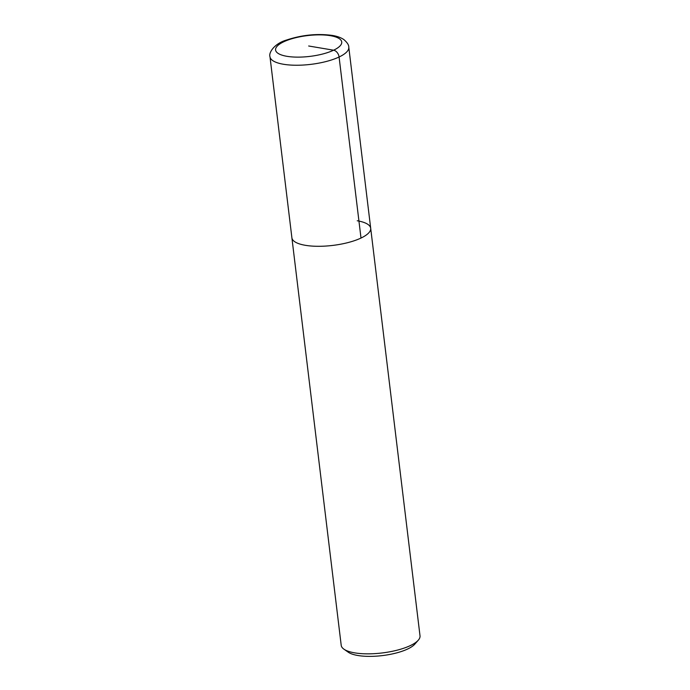 <?xml version="1.0" encoding="UTF-8"?>
<svg xmlns="http://www.w3.org/2000/svg" width="690" height="690" viewBox="0 0 690 690"><rect width="100%" height="100%" fill="white"/><g stroke="black" fill="none" stroke-linecap="round" stroke-linejoin="round"><path stroke-width="1.03" d="M343.93 649.178A39.684 12.463 -6.9 0 0 354.686 652.861A39.684 12.463 -6.9 0 0 418.295 640.182L414.811 644.15A35.518 11.152 -6.9 0 1 357.877 655.5A35.518 11.152 -6.9 0 1 348.252 652.205L343.93 649.178A39.684 12.463 -6.9 0 1 341.214 645.357L291.896 237.809A39.684 12.463 -6.9 0 0 305.368 245.312A39.684 12.463 -6.9 0 0 348.286 242.509A39.684 12.463 -6.9 0 0 370.694 228.269A39.684 12.463 173.1 0 1 348.286 242.509A39.684 12.463 173.1 0 1 305.368 245.312A39.684 12.463 173.1 0 1 291.896 237.809L269.988 56.752C268.419 52.88 274.292 43.522 286.591 40.02C301.953 34.94 317.167 33.405 332.226 35.414C336.936 36.156 340.817 37.536 343.853 39.572C347.277 42.538 348.924 45.092 348.786 47.213A39.684 12.463 173.1 0 1 326.379 61.453A39.684 12.463 173.1 0 1 283.452 64.256A39.684 12.463 173.1 0 1 269.988 56.752M357.23 220.766A39.684 12.463 173.1 0 1 370.694 228.269L348.786 47.213M418.295 640.182A39.684 12.463 -6.9 0 0 420.012 635.818L370.694 228.269M308.663 45.997L333.606 50.206A6.348 4.39 64.7 0 1 339.083 56.994L360.999 238.05M330.441 35.69A33.336 10.471 173.1 0 1 333.606 50.206A33.336 10.471 173.1 0 1 286.876 56.304A33.336 10.471 173.1 0 1 283.711 41.788A33.336 10.471 173.1 0 1 330.441 35.69"/></g></svg>

